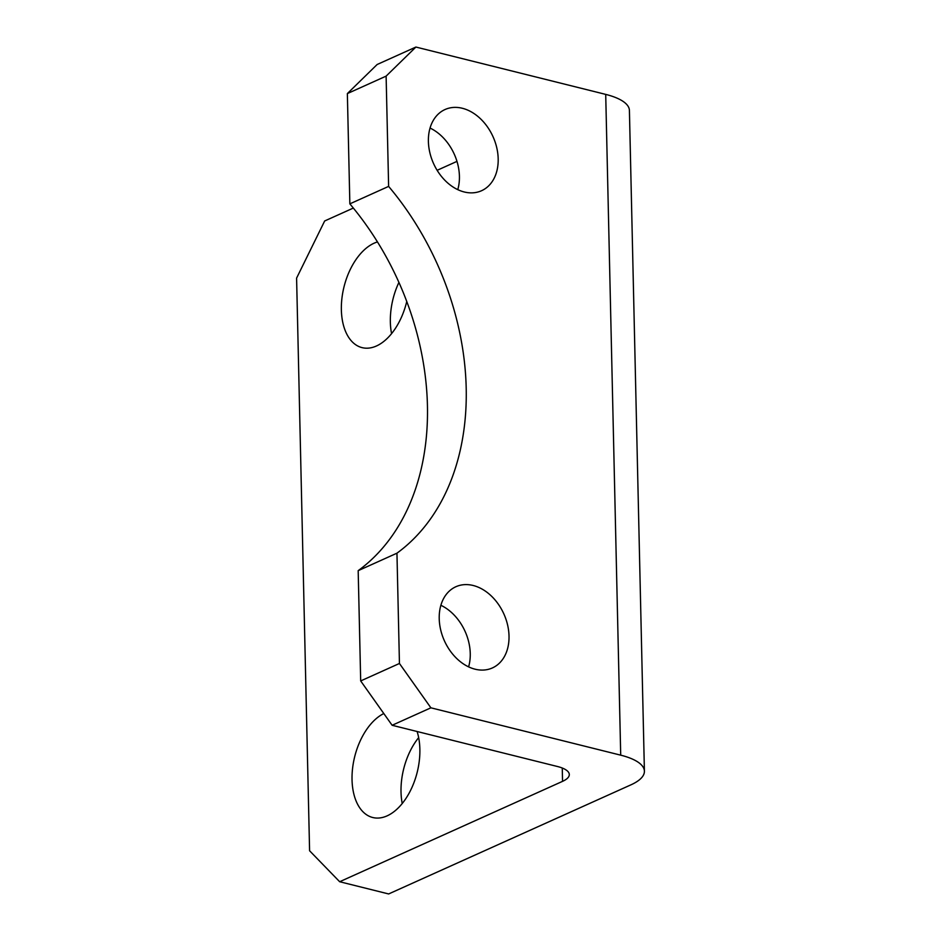 <?xml version="1.0" encoding="UTF-8"?>
<svg xmlns="http://www.w3.org/2000/svg" width="941" height="941" viewBox="0 0 941 941"><rect width="100%" height="100%" fill="white"/><g stroke="black" fill="none" stroke-linecap="round" stroke-linejoin="round"><path stroke-width="1.41" d="M440.87 605.286A44.521 32.617 -114.2 0 1 468.606 666.863M473.17 585.49A44.521 32.617 -114.2 0 1 507.587 624.918A44.521 32.617 -114.2 0 1 492.402 667.934A44.521 32.617 -114.2 0 1 475.076 669.192A44.521 32.617 -114.2 0 1 440.659 629.776A44.521 32.617 -114.2 0 1 455.844 586.749A44.521 32.617 -114.2 0 1 473.17 585.49M430.049 128.058A44.521 32.617 -114.2 0 1 457.773 189.647M462.349 108.274A44.521 32.617 -114.2 0 1 496.754 147.702A44.521 32.617 -114.2 0 1 481.569 190.717A44.521 32.617 -114.2 0 1 464.242 191.976A44.521 32.617 -114.2 0 1 429.825 152.548A44.521 32.617 -114.2 0 1 445.011 109.532A44.521 32.617 -114.2 0 1 462.349 108.274M377.482 241.931A54.672 32.206 -76 0 0 374.118 243.19A54.672 32.206 -76 0 0 341.912 298.415A54.672 32.206 -76 0 0 362.062 347.629A54.672 32.206 -76 0 0 376.459 345.982A54.672 32.206 -76 0 0 406.771 301.426M383.81 713.537A54.672 32.206 -76 0 0 352.499 769.068A54.672 32.206 -76 0 0 372.718 817.506A54.672 32.206 -76 0 0 387.116 815.859A54.672 32.206 -76 0 0 417.11 731.51M386.116 76.127L347.358 93.582L377.141 64.506L415.898 47.05L386.116 76.127L388.621 186.4A249.918 183.142 -114.2 0 1 396.949 553.19L399.443 663.476L430.896 707.82L620.707 755.164L605.71 94.394A62.482 21.267 -1.3 0 1 629.411 110.438L644.409 771.197A62.482 21.267 178.7 0 0 620.707 755.164M396.949 553.19L358.18 570.658L360.685 680.931L399.443 663.476M415.898 47.05L605.71 94.394M398.937 282.359A54.672 32.206 -76 0 0 391.562 333.655M418.663 737.626A54.672 32.206 -76 0 0 402.23 803.532M644.409 771.197A62.482 21.267 178.7 0 1 630.929 784.841L388.645 893.95L339.666 881.729L562.553 781.348L562.259 768.021M353.345 208.055L324.669 220.97L296.591 278.113L309.589 850.77L339.666 881.729M437.142 170.309L456.973 161.381M562.553 781.348A31.241 10.633 -1.3 0 0 569.305 774.525A31.241 10.633 -1.3 0 0 557.448 766.503L392.126 725.276L360.685 680.931M347.358 93.582L349.852 203.856A249.918 183.142 -114.2 0 1 358.18 570.658M349.852 203.856L388.621 186.4M430.896 707.82L392.126 725.276"/></g></svg>
